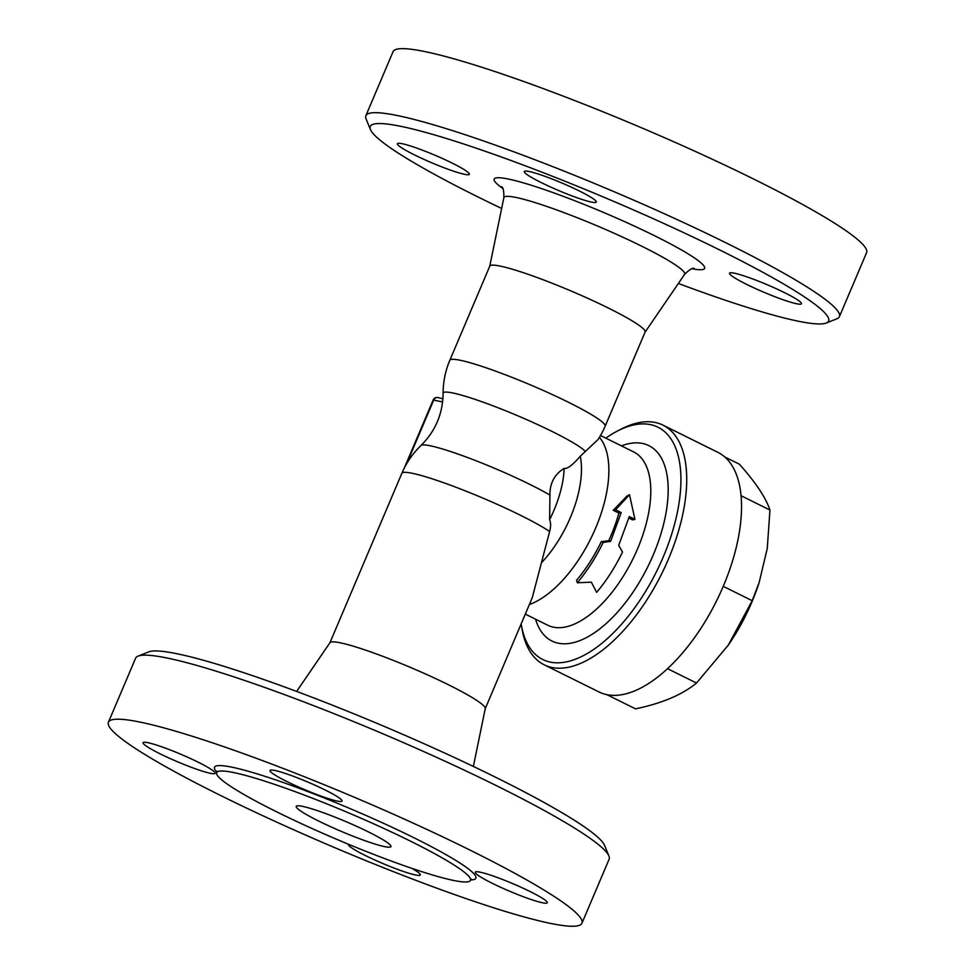 <?xml version="1.0" encoding="UTF-8"?>
<svg xmlns="http://www.w3.org/2000/svg" width="975" height="975" viewBox="0 0 975 975"><rect width="100%" height="100%" fill="white"/><g stroke="black" fill="none" stroke-linecap="round" stroke-linejoin="round"><path stroke-width="1.46" d="M605.816 438.141A129.626 62.851 116.4 0 1 617.065 431.23A129.626 62.851 116.4 0 1 673.152 529.291A129.626 62.851 116.4 0 1 550.01 662.049A129.626 62.851 116.4 0 1 521.259 624.585A129.626 62.851 116.4 0 1 521.174 624.037M577.322 582.77L576.542 580.308A96.708 46.885 -63.6 0 0 601.331 541.649L608.741 540.686A96.708 46.885 -63.6 0 0 618.893 513.106L613.251 510.303L626.986 496.043L629.497 494.703L615.578 509.779L621.221 512.582L610.643 541.332L603.159 542.466C595.835 557.529 587.23 570.96 577.322 582.77L591.337 582.185L596.663 592.349C606.572 580.552 615.188 567.109 622.501 552.045L618.711 545.33L629.289 516.579L634.932 519.37L629.497 494.703M634.932 519.37L632.604 519.894L628.875 518.042M521.259 624.585L521.978 628.765A133.746 64.838 -63.6 0 0 544.221 664.816A133.746 64.838 -63.6 0 0 551.631 667.412A133.746 64.838 -63.6 0 0 665.169 566.499A133.746 64.838 -63.6 0 0 662.988 425.137A133.746 64.838 -63.6 0 0 620.819 429.268L617.065 431.23M544.221 664.816L599.052 691.982A133.746 64.838 -63.6 0 0 606.462 694.578A133.746 64.838 -63.6 0 0 720.001 593.665A133.746 64.838 -63.6 0 0 717.807 452.303L662.988 425.137M606.913 694.675L635.517 708.849C662.025 703.304 682.354 694.7 696.516 683.036L728.203 645.255L752.2 600.685L759.159 582.477L767.276 548.389L769.945 510.035C765.923 497.811 755.735 482.528 739.367 464.185L724.717 456.934M759.159 582.477L758.501 584.476A119.34 57.854 116.4 0 1 728.861 644.292L728.203 645.255M667.57 668.692L696.516 683.036M723.243 586.341L752.2 600.685M741.024 495.702L769.945 510.035M601.331 541.649L603.159 542.466M613.251 510.303L615.578 509.779M618.893 513.106L621.221 512.582M608.741 540.686L610.643 541.332M485.245 708.679L532.253 597.699L549.632 531.509C550.912 526.756 550.899 522.795 549.62 519.651A75.148 36.428 -63.6 0 0 564.172 468.39C567.206 469.182 572.569 465.136 580.271 456.251L598.004 439.567A84.362 84.362 0 0 0 605.134 426.233L645.109 332.048A84.362 8.86 23 0 0 590.362 299.496A84.362 8.86 23 0 0 501.333 266.333A84.362 8.86 23 0 0 489.791 266.126L449.816 360.311A84.362 8.86 23 0 1 461.358 360.506A84.362 8.86 23 0 1 550.388 393.681A84.362 8.86 23 0 1 605.134 426.233M296.632 691.421L329.977 642.683A84.362 8.86 23 0 1 341.433 643.049A84.362 8.86 23 0 1 429.67 675.858A84.362 8.86 23 0 1 485.258 708.593L473.362 766.435M549.62 519.651L549.924 495.093C549.815 483.149 554.568 474.252 564.172 468.39M608.912 855.989L604.549 845.337A248.978 26.167 -157 0 0 385.783 727.07A248.978 26.167 -157 0 0 148.748 651.873L138.048 656.126A257.205 27.02 23 0 1 382.931 733.809A257.205 27.02 23 0 1 608.912 855.989A257.205 27.02 23 0 1 609.131 859.182L581.941 923.227A257.205 27.02 23 0 1 546.756 922.606A257.205 27.02 23 0 1 275.328 821.486A257.205 27.02 23 0 1 108.42 722.231A257.205 27.02 23 0 1 355.741 797.855A257.205 27.02 23 0 1 581.941 923.227M108.42 722.231L135.61 658.186A257.205 27.02 23 0 1 138.048 656.126M411.938 868.384A39.097 4.107 23 0 1 420.335 874.965A39.097 4.107 23 0 1 414.984 874.868A39.097 4.107 23 0 1 373.73 859.499A39.097 4.107 23 0 1 348.367 844.411A39.097 4.107 23 0 1 348.477 844.253M160.156 753.846A39.097 4.107 23 0 1 143.118 742.718A39.097 4.107 23 0 1 198.047 762.133A39.097 4.107 23 0 1 215.085 773.273A39.097 4.107 23 0 1 160.156 753.846M275.377 770.579A39.097 4.107 23 0 1 316.643 785.947A39.097 4.107 23 0 1 342.006 801.036A39.097 4.107 23 0 1 336.655 800.95A39.097 4.107 23 0 1 295.401 785.57A39.097 4.107 23 0 1 270.026 770.494A39.097 4.107 23 0 1 275.377 770.579M530.205 891.601A39.097 4.107 23 0 1 547.255 902.74A39.097 4.107 23 0 1 492.314 883.313A39.097 4.107 23 0 1 475.276 872.186A39.097 4.107 23 0 1 530.205 891.601M451.62 880.023A137.865 14.491 -157 0 0 470.486 880.364A137.865 14.491 -157 0 0 349.257 813.162A137.865 14.491 -157 0 0 216.682 772.627A137.865 14.491 -157 0 0 306.126 825.825A137.865 14.491 -157 0 0 451.62 880.023M383.894 846.471A51.443 5.399 23 0 1 329.611 826.239A51.443 5.399 23 0 1 296.229 806.398A51.443 5.399 23 0 1 345.698 821.523A51.443 5.399 23 0 1 390.938 846.592A51.443 5.399 23 0 1 383.894 846.471M329.928 642.757L401.846 473.326A84.362 84.362 0 0 1 420.968 445.538L420.968 445.526A77.695 8.166 23 0 1 472.985 459.578A77.695 8.166 23 0 1 549.924 495.093M420.968 445.526C435.423 431.145 442.808 413.753 443.113 393.364L443.113 393.364A77.695 8.166 23 0 1 508.743 412.035A77.695 8.166 23 0 1 585.305 451.462M501.638 208.455A248.978 26.167 23 0 1 370.451 129.553A248.978 26.167 23 0 1 609.655 199.668A248.978 26.167 23 0 1 826.252 323.03A248.978 26.167 23 0 1 794.552 320.422A248.978 26.167 23 0 1 678.368 283.469M746.57 284.334A39.097 4.107 23 0 1 729.532 273.207A39.097 4.107 23 0 1 784.461 292.622A39.097 4.107 23 0 1 801.499 303.761A39.097 4.107 23 0 1 746.57 284.334M590.911 201.971A39.097 4.107 23 0 1 549.656 186.591A39.097 4.107 23 0 1 524.282 171.515A39.097 4.107 23 0 1 529.632 171.6A39.097 4.107 23 0 1 570.887 186.968A39.097 4.107 23 0 1 596.261 202.057A39.097 4.107 23 0 1 590.911 201.971M452.303 163.154A39.097 4.107 23 0 1 469.341 174.293A39.097 4.107 23 0 1 414.412 154.867A39.097 4.107 23 0 1 397.373 143.739A39.097 4.107 23 0 1 452.303 163.154M826.252 323.03L836.952 318.776A257.205 27.02 -157 0 0 839.39 316.717A257.205 27.02 -157 0 0 613.226 191.344A257.205 27.02 -157 0 0 365.881 115.708A257.205 27.02 -157 0 0 366.088 118.901L370.451 129.553M839.39 316.717L866.58 252.671A257.205 27.02 -157 0 0 640.404 127.311A257.205 27.02 -157 0 0 393.059 51.663L365.869 115.72M535.543 619.186A109.054 52.869 -63.6 0 0 647.753 566.853A109.054 52.869 -63.6 0 0 621.416 445.88M600.503 435.508L633.64 451.925A96.708 46.885 116.4 0 1 641.294 539.37A96.708 46.885 116.4 0 1 570.546 625.584A96.708 46.885 116.4 0 1 547.767 625.243L525.367 614.14M529.449 604.524A96.708 46.885 -63.6 0 0 596.03 527.146A96.708 46.885 -63.6 0 0 599.442 437.3M401.846 473.326A84.362 8.86 23 0 1 413.388 473.521A84.362 8.86 23 0 1 483.685 498.432A84.362 8.86 23 0 1 549.632 531.509M406.733 463.6L433.741 399.994A4.119 3.571 -77.7 0 1 437.836 397.568A4.119 4.119 0 0 0 433.168 399.982L442.613 401.944M542.003 562.197A81.437 39.475 -63.6 0 0 580.271 456.251M470.754 879.877A141.972 14.918 -157 0 0 350.744 808.884A141.972 14.918 -157 0 0 216.95 772.2M489.755 266.212L503.856 197.706A98.183 10.311 23 0 1 517.347 197.742A98.183 10.311 23 0 1 621.867 236.754A98.183 10.311 23 0 1 684.56 274.414C689.422 269.648 692.591 267.637 694.09 268.369M692.079 268.759A114.319 12.017 -157 0 0 652.226 234.585A114.319 12.017 -157 0 0 509.84 179.351A114.319 12.017 -157 0 0 502.698 188.382M442.918 398.69L437.836 397.568M433.168 399.982L404.162 468.329M216.816 771.213L216.682 772.627M470.486 880.364L471.413 879.279M449.816 360.311A84.362 84.362 0 0 0 443.113 393.364M645.072 332.146L684.56 274.414M501.577 186.652C503.21 187.444 503.965 191.124 503.856 197.706"/></g></svg>
